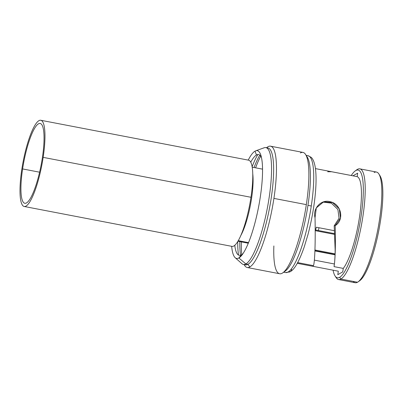 <?xml version="1.0" encoding="UTF-8"?>
<svg xmlns="http://www.w3.org/2000/svg" width="403" height="403" viewBox="0 0 403 403"><rect width="100%" height="100%" fill="white"/><g stroke="black" fill="none" stroke-linecap="round" stroke-linejoin="round"><path stroke-width="0.6" d="M238.284 240.672L248.545 242.641L238.284 240.672M240.898 235.362A37.716 8.166 -79.1 0 0 252.736 173.708M246.465 221.292L245.825 221.171L246.465 221.292M316.315 227.232L334.485 230.723L316.315 227.232A32.729 7.088 100.9 0 1 315.368 230.692L334.676 234.4L315.368 230.692M335.079 253.865L314.95 250.001M314.924 250.691L335.059 254.56M315.569 229.987L334.636 233.649L315.569 229.987M359.194 281.042A54.838 11.873 -79.1 0 0 379.016 229.423A54.838 11.873 -79.1 0 0 379.364 174.897M353.199 281.41A56.355 12.201 -79.1 0 0 357.516 282.241A56.355 12.201 -79.1 0 0 358.106 281.863A56.355 12.201 -79.1 0 0 377.792 229.69A56.355 12.201 -79.1 0 0 378.835 173.935A56.355 12.201 -79.1 0 0 374.105 172.539M378.835 173.935L379.938 175.653A54.838 11.873 100.9 0 1 378.926 229.906A54.838 11.873 100.9 0 1 359.768 280.679L358.106 281.863M359.814 168.852L376.442 172.046A56.355 12.201 100.9 0 1 378.704 224.673A56.355 12.201 100.9 0 1 357.516 282.241L340.893 279.047A56.355 12.201 -79.1 0 0 362.08 221.479A56.355 12.201 -79.1 0 0 359.814 168.852A56.355 12.201 -79.1 0 0 357.481 169.346A56.355 12.201 -79.1 0 0 356.297 170.192M357.516 282.241A56.355 12.201 100.9 0 1 355.184 282.735L338.555 279.541A56.355 12.201 -79.1 0 0 340.893 279.047L357.516 282.241M335.634 276.69A56.355 12.201 -79.1 0 0 338.555 279.541M355.229 170.907L356.892 169.723A56.355 12.201 100.9 0 1 357.481 169.346L355.804 170.545A54.838 11.873 -79.1 0 0 355.229 170.907A54.838 11.873 -79.1 0 0 351.265 175.512A54.838 11.873 100.9 0 1 355.804 170.545A54.838 11.873 100.9 0 1 361.063 216.416A54.838 11.873 100.9 0 1 339.658 277.294L340.893 279.047A56.355 12.201 100.9 0 1 336.162 277.652L335.059 275.934A54.838 11.873 -79.1 0 0 339.658 277.294A54.838 11.873 100.9 0 1 333.08 270.186A54.838 11.873 -79.1 0 0 335.059 275.934M334.702 261.26L334.052 266.635L343.27 268.403L342.741 271.889L337.79 274.68L338.319 271.194L337.79 274.68L342.741 271.889L343.27 268.403A48.229 10.443 -79.1 0 0 359.456 217.318A48.229 10.443 -79.1 0 0 357.149 176.64L357.673 173.159L352.922 175.829L357.673 173.159L357.149 176.64A48.229 10.443 100.9 0 1 359.456 217.318A48.229 10.443 100.9 0 1 343.27 268.403L334.052 266.635C335.291 258.781 335.669 245.135 335.19 225.69C344.787 219.716 341.079 204.049 330.455 201.792C321.413 198.835 312.476 208.401 315.025 217.736C315.569 240.757 314.854 262.393 313.469 265.642L312.814 266.292M339.658 277.294A54.838 11.873 -79.1 0 0 361.063 216.416A54.838 11.873 -79.1 0 0 355.804 170.545L357.481 169.346A56.355 12.201 100.9 0 1 362.886 216.487A56.355 12.201 100.9 0 1 340.893 279.047L339.658 277.294M314.355 260.126L334.379 263.97L314.355 260.126M338.319 271.194L313.01 266.333L338.319 271.194M297.656 262.605L313.469 265.642L297.656 262.605M327.664 171.759L331.649 171.743L357.149 176.64L315.448 168.61M335.12 249.114L334.183 225.771L339.049 218.24L337.895 209.464L331.326 203.127L322.853 202.089L331.326 203.127L337.895 209.464L339.049 218.24L334.183 225.771L335.12 249.185M314.451 259.149L314.698 255.447M334.566 262.408L334.052 266.635C335.291 258.781 335.669 245.135 335.19 225.69L340.449 218.043L339.331 208.925L332.465 202.502L323.629 201.832L316.284 207.938L315.025 217.736C315.569 240.757 314.854 262.393 313.469 265.642M335.19 225.69L334.183 225.771L335.19 225.69M283.692 272.201L285.596 272.569L290.135 271.718A3.249 3.123 -119.4 0 1 288.059 272.05A59.498 12.881 100.9 0 1 285.596 272.569A59.498 12.881 -79.1 0 0 288.059 272.05A3.249 3.123 60.6 0 0 291.656 269.486M288.059 272.05A59.498 12.881 -79.1 0 0 311.282 205.998A59.498 12.881 -79.1 0 0 308.038 155.709A59.498 12.881 100.9 0 1 311.282 205.998A59.498 12.881 100.9 0 1 288.059 272.05M284.735 271.41A59.498 12.881 -79.1 0 0 307.957 205.359L311.282 205.998L307.957 205.359A59.498 12.881 -79.1 0 0 306.376 155.981M273.864 245.951A61.775 13.375 -79.1 0 0 282.221 273.209A61.775 13.375 -79.1 0 0 282.866 272.796A61.775 13.375 -79.1 0 0 306.33 204.628A61.775 13.375 -79.1 0 0 305.585 154.485A61.775 13.375 -79.1 0 0 300.406 152.954M305.585 154.485L307.242 157.064A59.498 12.881 100.9 0 1 307.957 205.359A59.498 12.881 100.9 0 1 285.354 271.012L282.866 272.796M270.544 146.188L302.965 152.415A61.775 13.375 100.9 0 1 306.33 204.628L273.914 198.402A61.775 13.375 -79.1 0 0 270.544 146.188A61.775 13.375 -79.1 0 0 267.985 146.727A61.775 13.375 -79.1 0 0 266.685 147.654M260.681 156.137A61.775 13.375 -79.1 0 0 255.603 167.819A61.775 13.375 100.9 0 1 260.681 156.137M282.221 273.209A61.775 13.375 100.9 0 1 279.662 273.748L247.241 267.521A61.775 13.375 -79.1 0 0 249.8 266.982A61.775 13.375 -79.1 0 0 273.914 198.402L306.33 204.628A61.775 13.375 100.9 0 1 282.221 273.209M241.377 241.896A61.775 13.375 -79.1 0 0 241.765 254.625A61.775 13.375 100.9 0 1 241.377 241.896M244.137 264.605A61.775 13.375 -79.1 0 0 247.241 267.521M259.794 155.14A59.498 12.881 -79.1 0 0 254.041 167.517A59.498 12.881 100.9 0 1 259.794 155.14M239.815 241.593A59.498 12.881 -79.1 0 0 240.571 255.225A59.498 12.881 100.9 0 1 239.815 241.593M244.49 264.469A59.498 12.881 -79.1 0 0 247.951 264.348L249.8 266.982A61.775 13.375 100.9 0 1 244.621 265.451L244.067 264.595M266.514 147.735L267.34 147.14A61.775 13.375 100.9 0 1 267.985 146.727L266.564 147.745L267.985 146.727A61.775 13.375 100.9 0 1 273.914 198.402A61.775 13.375 100.9 0 1 249.8 266.982L247.951 264.348A59.498 12.881 100.9 0 1 245.487 264.867L243.412 264.469A59.498 12.881 -79.1 0 0 245.875 263.95L247.951 264.348L245.875 263.95A59.498 12.881 -79.1 0 0 268.247 203.167A59.498 12.881 -79.1 0 0 265.854 147.609A59.498 12.881 -79.1 0 0 263.391 148.128M257.839 154.53A59.498 12.881 -79.1 0 0 252.112 166.736A59.498 12.881 100.9 0 1 257.839 154.53M237.73 241.609A59.498 12.881 -79.1 0 0 238.531 255.064A59.498 12.881 100.9 0 1 237.73 241.609M265.854 147.609L267.935 148.007A59.498 12.881 100.9 0 1 270.327 203.57A59.498 12.881 100.9 0 1 247.951 264.348A59.498 12.881 -79.1 0 0 270.725 201.173A59.498 12.881 -79.1 0 0 266.857 148.002M255.714 150.833L264.141 147.775A59.498 12.881 100.9 0 1 268.861 199.43A59.498 12.881 100.9 0 1 245.875 263.95L238.868 257.965A54.868 11.878 -79.1 0 0 260.066 198.467A54.868 11.878 -79.1 0 0 255.714 150.833A54.868 11.878 -79.1 0 0 255.018 151.155A54.868 11.878 -79.1 0 0 248.223 160.112A54.868 11.878 -79.1 0 1 255.018 151.155L256.469 155.004L255.018 151.155A54.868 11.878 -79.1 0 1 260.978 155.674A54.868 11.878 -79.1 0 1 258.61 206.799A54.868 11.878 -79.1 0 1 241.871 255.17A54.868 11.878 -79.1 0 1 238.868 257.965L245.875 263.95A59.498 12.881 100.9 0 1 241.886 263.673L235.186 257.713A54.868 11.878 -79.1 0 0 238.868 257.965L241.367 254.872A51.302 11.108 100.9 0 1 234.773 245.331M243.059 253.532A51.302 11.108 100.9 0 1 241.367 254.872L238.868 257.965A54.868 11.878 -79.1 0 1 231.665 246.319A54.868 11.878 -79.1 0 0 235.186 257.713M250.742 162.182A51.302 11.108 100.9 0 1 256.469 155.004A51.302 11.108 100.9 0 1 261.476 157.633M319.035 227.755A30.018 6.498 100.9 0 1 318.269 230.506M40.763 120.265L248.57 160.177A43.892 9.501 100.9 0 1 250.968 197.279L43.156 157.366A43.892 9.501 -79.1 0 0 40.763 120.265A43.892 9.501 -79.1 0 0 21.812 169.376A43.892 9.501 -79.1 0 0 26.024 206.094A43.892 9.501 -79.1 0 0 43.156 157.366A43.892 9.501 -79.1 0 0 38.945 120.648A43.892 9.501 -79.1 0 0 21.812 169.376A43.892 9.501 -79.1 0 0 24.205 206.477A43.892 9.501 -79.1 0 0 43.156 157.366L250.968 197.279A43.892 9.501 100.9 0 1 232.017 246.389L24.205 206.477M22.603 168.933A40.643 8.801 100.9 0 1 38.466 123.817A40.643 8.801 100.9 0 1 42.365 157.81A40.643 8.801 100.9 0 1 26.502 202.926A40.643 8.801 100.9 0 1 22.603 168.933L39.605 172.197L22.603 168.933A40.643 8.801 -79.1 0 0 24.82 203.283A40.643 8.801 -79.1 0 0 42.365 157.81A40.643 8.801 -79.1 0 0 40.149 123.459A40.643 8.801 -79.1 0 0 22.603 168.933M248.303 243.226L237.956 241.236M262.529 169.149L252.182 167.164M252.721 188.564L252.087 188.443M246.384 221.559L245.749 221.433M314.914 250.943L335.049 254.807M297.258 263.33L312.914 266.338M334.561 262.449L334.561 262.449C334.5 263.663 335.246 255.361 335.12 249.074M290.135 271.718C294.497 269.557 299.177 261.366 304.164 247.145L307.927 234.707C311.051 222.975 313.333 211.081 314.773 199.037C316.284 185.979 316.461 175.486 315.297 167.552C314.128 160.646 312.315 158.298 311.096 157.281L308.038 155.709L306.134 155.341"/></g></svg>
